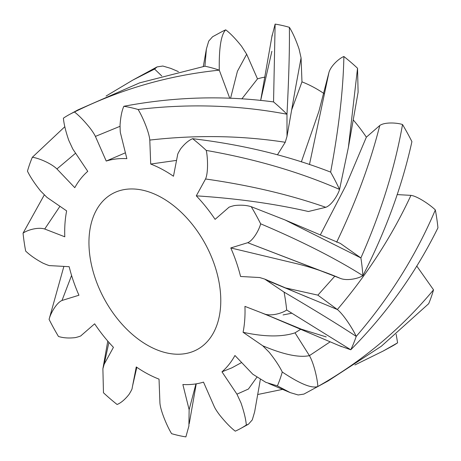 <?xml version="1.0" encoding="UTF-8"?>
<svg xmlns="http://www.w3.org/2000/svg" width="461" height="461" viewBox="0 0 461 461"><rect width="100%" height="100%" fill="white"/><g stroke="black" fill="none" stroke-linecap="round" stroke-linejoin="round"><path stroke-width="0.69" d="M143.803 190.445A88.708 57.492 61.5 0 1 214.699 265.473A88.708 57.492 61.5 0 1 197.21 349.536A88.708 57.492 61.5 0 1 104.342 299.033A88.708 57.492 61.5 0 1 112.519 193.637A88.708 57.492 61.5 0 1 143.803 190.445M241.852 98.89L257.497 78.877L246.67 54.231L241.518 46.192C235.536 38.712 230.27 33.261 225.717 29.838C221.067 34.517 218.917 47.961 219.28 70.158L229.762 98.274M64.828 126.717L32.333 157.282C37.693 157.852 50.618 162.877 56.939 168.962L74.78 187.685A121.335 78.641 61.5 0 1 87.763 171.342L72.786 149.012L68.77 140.34C65.693 131.362 63.906 123.969 63.405 118.166A178.81 115.89 61.5 0 1 69.507 114.466L77.949 109.891L139.654 82.859L204.926 66.2A178.81 115.89 61.5 0 1 219.28 70.158C168.495 75.35 120.217 89.301 74.451 112.011C78.825 115.319 83.942 120.575 89.797 127.789C92.431 131.224 94.303 134.093 95.404 136.404L106.226 161.056A121.335 78.641 61.5 0 1 126.861 158.659L120.598 133.483C120.281 133.056 120.102 130.198 120.062 124.914C120.644 116.76 121.906 110.548 123.853 106.284A178.81 115.89 61.5 0 1 138.11 109.499C142.121 115.815 149.07 131.685 149.796 140.075L150.701 164.041A121.335 78.641 61.5 0 1 173.469 176.235L177.594 154.965C177.439 154.458 178.47 152.401 180.677 148.788C184.763 143.648 188.739 140.282 192.612 138.692A178.81 115.89 61.5 0 1 206.263 150.419C207.796 157.385 208.36 172.8 205.548 178.983L196.294 195.844A121.335 78.641 61.5 0 1 215.091 219.361L228.495 207.692C228.552 207.248 230.512 206.54 234.378 205.566C240.873 204.817 246.497 205.197 251.257 206.707A178.81 115.89 61.5 0 1 260.644 223.804C259.289 229.555 253.314 240.388 247.724 242.705L230.788 247.943A121.335 78.641 61.5 0 1 240.573 276.479L259.67 277.539L264.677 279.072L284.074 292.113A178.81 115.89 61.5 0 1 286.679 309.994C282.8 312.984 271.892 316.338 265.012 314.166L244.935 306.381A121.335 78.641 61.5 0 1 243.091 332.289L262.764 345.796L269.184 352.244C275.096 359.643 279.458 366.236 282.265 372.015A178.81 115.89 61.5 0 1 277.395 385.892L265.859 382.348L252.789 374.217L234.949 355.494A121.335 78.641 61.5 0 1 221.966 371.831L236.942 394.167L240.959 402.839C244.036 411.817 245.828 419.205 246.324 425.013A178.81 115.89 61.5 0 1 240.221 428.713A178.81 115.89 61.5 0 1 235.283 431.162C230.903 427.86 225.786 422.599 219.932 415.39C217.298 411.955 215.431 409.08 214.33 406.769L203.503 382.123A121.335 78.641 61.5 0 1 182.867 384.514L189.131 409.691L188.901 426.01L185.875 436.895A178.81 115.89 61.5 0 1 171.619 433.68C167.527 427.191 160.566 411.154 159.932 403.104M204.926 66.2L206.39 48.999L208.724 41.092L212.579 36.753L220.779 32.287A178.81 115.89 61.5 0 1 225.717 29.838M178.413 71.622L170.737 68.372L162.825 66.032L157.086 66.903L154.585 69.064L161.748 75.956M132.935 80.024L145.14 73.38A178.81 115.89 61.5 0 1 145.146 73.38A178.81 115.89 61.5 0 1 154.585 69.064L132.935 80.024L106.099 96.044M257.497 78.877A121.335 78.641 61.5 0 1 265.046 77.114M123.853 106.284C174.085 96.781 223.983 95.329 273.552 101.921L275.125 24.105L271.811 37.036M275.125 24.105A178.81 115.89 61.5 0 1 289.381 27.32C289.669 48.664 288.874 77.632 286.984 114.224L287.007 136.347L285.244 142.27L277.424 154.844M301.068 57.896L299.056 48.993C295.945 39.917 292.718 32.691 289.381 27.32M324.187 93.681A121.335 78.641 61.5 0 0 301.972 81.862L301.068 57.902L295.426 88.472M192.612 138.692C242.4 144.587 288.402 155.726 330.635 172.103C338.829 128.337 343.243 89.803 343.883 56.513C339.204 58.299 330.554 65.975 328.866 72.786L318.926 111.291L301.344 161.915M343.883 56.513A178.81 115.89 61.5 0 1 357.534 68.24L348.389 147.387L339.555 189.436C337.971 195.02 331.522 205.341 325.766 207.3L308.392 211.507C274.295 203.693 236.925 198.472 196.294 195.844M348.355 147.578L358.111 92.2L357.534 68.24M353.224 119.906A121.335 78.641 61.5 0 1 366.357 137.182L379.766 125.513C370.316 162.992 355.944 201.895 336.651 242.232M251.257 206.707L285.036 219.955L360.894 257.93C380.982 212.435 394.858 167.971 402.528 124.533C396.835 122.609 384.451 122.027 379.766 125.513M402.528 124.533A178.81 115.89 61.5 0 1 411.915 141.625C402.096 186.232 385.759 230.909 362.899 275.661C358.86 278.386 347.669 281.072 340.765 278.548L247.724 242.705L338.074 277.401M284.074 292.113C315.099 310.339 339.14 325.103 356.209 336.403C389.568 297.708 415.943 255.555 435.34 209.934C430.159 204.817 417.361 196.132 410.941 195.366L397.128 194.594M435.34 209.934A178.81 115.89 61.5 0 1 437.95 227.815C415.793 272.785 386.733 313.44 350.769 349.778L339.158 345.635M282.265 372.015C300.002 383.869 311.861 388.698 317.842 386.502C362.288 361.303 400.851 329.085 433.536 289.836L416.744 266.014M433.536 289.836A178.81 115.89 61.5 0 1 428.667 303.718L381.345 346.234L328.065 380.976L315.86 387.62A178.81 115.89 61.5 0 1 315.854 387.62L303.914 394.097L298.175 394.968L290.263 392.628L277.395 385.892M354.901 364.956L383.051 351.109L397.595 342.834L396.166 334.288M397.595 342.834A178.81 115.89 61.5 0 1 391.493 346.534L383.051 351.109M283.077 314.938L291.992 313.175M257.699 394.518L282.587 389.378M259.508 384.272L260.298 379.564M330.174 341.82L309.423 355.644C298.987 357.822 283.429 354.538 262.764 345.796M315.86 387.62A178.81 115.89 61.5 0 0 317.842 386.502C317.577 379.685 313.953 363.372 309.423 355.65L295.023 332.842L301.062 329.068M410.941 195.366C392.207 235.744 367.676 273.799 337.348 309.527L269.264 281.331M286.679 309.994L350.769 349.778A178.81 115.89 61.5 0 0 356.209 336.403C353.126 329.396 343.716 314.633 337.354 309.527L317.871 295.138L334.893 276.099M284.863 219.885L340.379 243.437L360.894 257.93A178.81 115.89 61.5 0 1 362.899 275.661C335.337 258.304 301.252 241.017 260.644 223.804M320.326 234.931L346.05 185.213L366.357 137.182M328.751 73.437L309.464 164.571M330.635 172.103A178.81 115.89 61.5 0 1 339.555 189.436C299.517 171.988 255.089 158.982 206.263 150.419M301.972 81.862L291.652 109.937M271.869 51.309L260.667 100.44L272.169 35.013M273.552 101.921A178.81 115.89 61.5 0 1 286.984 114.224C238.446 105.027 188.826 103.454 138.11 109.499M125.404 152.798L106.226 161.056M69.507 114.466A178.81 115.89 61.5 0 1 74.451 112.011M44.256 194.986L23.05 233.185C26.928 230.189 37.837 226.835 44.717 229.013L64.794 236.798A121.335 78.641 61.5 0 1 66.638 210.89L46.97 197.383L40.545 190.935C34.633 183.536 30.276 176.943 27.464 171.164A178.81 115.89 61.5 0 1 32.333 157.282M140.386 76.065L143.158 74.498M159.932 403.098L159.028 379.138A121.335 78.641 61.5 0 1 136.26 366.939L132.134 388.214C132.29 388.721 131.264 390.778 129.051 394.391C124.966 399.531 120.989 402.897 117.117 404.487A178.81 115.89 61.5 0 1 103.466 392.76L102.889 368.8L104.18 364.196L113.435 347.329A121.335 78.641 61.5 0 1 94.643 323.818L81.234 335.487C81.176 335.931 79.217 336.639 75.35 337.613C68.856 338.362 63.232 337.982 58.472 336.467A178.81 115.89 61.5 0 1 49.085 319.375C50.439 313.624 56.415 302.785 62.005 300.474L78.946 295.23A121.335 78.641 61.5 0 1 69.156 266.694L50.059 265.634C49.811 265.899 47.443 265.069 42.959 263.139C35.797 259.301 30.028 255.279 25.66 251.066A178.81 115.89 61.5 0 1 23.05 233.185M63.872 266.406L49.085 319.375M189.131 409.691L195.954 383.886M246.324 425.013L248.421 424.247L252.276 419.908L254.633 411.892L259.935 381.864M236.942 394.167L248.416 389.044L256.765 377.38M221.966 371.831L231.739 367.89M243.091 332.289C264.585 336.939 281.896 337.124 295.023 332.842M285.549 287.935L317.871 295.138M341.595 346.666L265.012 314.166L301.517 329.24L326.215 336.916L301.517 329.24L260.73 312.5M339.336 277.937C326.561 272.486 313.203 267.945 299.264 264.314L230.788 247.943M176.54 160.388L150.701 164.041M246.67 54.231L237.438 71.236L230.558 98.302M301.068 57.902L295.432 88.449M95.404 136.41L120.027 126.314M56.939 168.962L75.592 153.196M44.717 229.013L59.947 206.292M62.005 300.474L71.582 275.453M104.18 364.196L108.905 342.39M268.031 315.445L269.293 315.981M205.548 178.983C249.62 185.253 289.692 194.692 325.766 207.3M149.796 140.075C196.305 134.791 241.455 135.522 285.244 142.276M206.39 48.999L203.301 66.482M157.086 66.903L145.146 73.38M287.007 136.347L295.657 87.164M136.813 367.319L132.624 385.713M102.889 368.8L107.776 341.094M189.246 423.63L196.236 383.84M240.221 428.713L248.421 424.247M231.75 367.907L241.65 362.525M268.636 383.466L290.263 392.628M264.677 279.072L308.449 297.65"/></g></svg>
